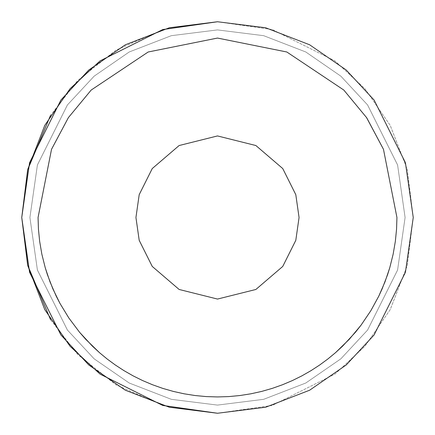 <?xml version="1.0" encoding="UTF-8"?>
<svg xmlns="http://www.w3.org/2000/svg" width="435" height="435" viewBox="0 0 435 435"><rect width="100%" height="100%" fill="white"/><g stroke="black" fill="none" stroke-linecap="round" stroke-linejoin="round"><path stroke-width="0.33" stroke-dasharray="2.17 1.63" d="M135.938 217.5L139.2 194.662L152.25 168.562L179.117 145.535L217.5 135.938L255.883 145.535L282.75 168.562L295.8 194.662L299.062 217.5L295.8 240.337L282.75 266.438L255.883 289.465L217.5 299.062L179.117 289.465L152.25 266.438L139.2 240.337L135.938 217.5M38.062 217.5L51.526 149.308L68.306 117.744L91.198 90.04L148.177 51.993L217.5 38.062L286.823 51.993L343.802 90.04L366.406 117.314M413.25 217.5L405.42 272.31L374.1 334.95L346.211 364.981L309.617 390.222L265.687 407.225L217.5 413.25L169.313 407.225L125.383 390.222L88.789 364.981L60.9 334.95L29.58 272.31L21.75 217.5L29.58 162.69L60.9 100.05L88.789 70.019L125.383 44.778L169.313 27.775L217.5 21.75L265.687 27.775L309.617 44.778L346.211 70.019L374.1 100.05L405.42 162.69L413.25 217.5M217.5 413.25L169.313 407.225L125.383 390.222L88.789 364.981L60.9 334.95L29.58 272.31L21.75 217.5L29.58 162.69L60.9 100.05L88.789 70.019L125.383 44.778L169.313 27.775L217.5 21.75L265.687 27.775L309.617 44.778L346.211 70.019L374.1 100.05L405.42 162.69L413.25 217.5L405.42 272.31L374.1 334.95L346.211 364.981L309.617 390.222L265.687 407.225L217.5 413.25L272.31 405.42L334.95 374.1L364.981 346.211L390.222 309.617L407.225 265.687L413.25 217.5L407.225 169.313L390.222 125.383L364.981 88.789L334.95 60.9L272.31 29.58L217.5 21.75L162.69 29.58L100.05 60.9L70.019 88.789L44.778 125.383L27.775 169.313L21.75 217.5L27.775 265.687L44.778 309.617L70.019 346.211L100.05 374.1L162.69 405.42L217.5 413.25L265.687 407.225L309.617 390.222L346.211 364.981L374.1 334.95L405.42 272.31L413.25 217.5L405.42 162.69L374.1 100.05L346.211 70.019L309.617 44.778L265.687 27.775L217.5 21.75L272.31 29.58L334.95 60.9L364.981 88.789L390.222 125.383L407.225 169.313L413.25 217.5L407.225 265.687L390.222 309.617L364.981 346.211L334.95 374.1L272.31 405.42L217.5 413.25L163.745 405.724L115.851 384.79L77.724 354.547L50.601 319.785M29.906 217.5L37.41 270.026L67.425 330.056L94.15 358.837L129.222 383.023L171.325 399.319L217.5 405.094L263.675 399.319L305.778 383.023L340.85 358.837L367.575 330.056L397.59 270.026L405.094 217.5L397.59 164.974L367.575 104.944L340.85 76.163L305.778 51.977L263.675 35.681L217.5 29.906L171.325 35.681L129.222 51.977L94.15 76.163L67.425 104.944L37.41 164.974L29.906 217.5L37.41 164.974L67.425 104.944L94.15 76.163L129.222 51.977L171.325 35.681L217.5 29.906L263.675 35.681L305.778 51.977L340.85 76.163L367.575 104.944L397.59 164.974L405.094 217.5L397.59 270.026L367.575 330.056L340.85 358.837L305.778 383.023L263.675 399.319L217.5 405.094L171.325 399.319L129.222 383.023L94.15 358.837L67.425 330.056L37.41 270.026L29.906 217.5L37.41 270.026L67.425 330.056L94.15 358.837L129.222 383.023L171.325 399.319L217.5 405.094L263.675 399.319L305.778 383.023L340.85 358.837L367.575 330.056L397.59 270.026L405.094 217.5L397.59 164.974L367.575 104.944L340.85 76.163L305.778 51.977L263.675 35.681L217.5 29.906L171.325 35.681L129.222 51.977L94.15 76.163L67.425 104.944L37.41 164.974L29.906 217.5L37.41 164.974L67.425 104.944L94.15 76.163L129.222 51.977L171.325 35.681L217.5 29.906L263.675 35.681L305.778 51.977L340.85 76.163L367.575 104.944L397.59 164.974L405.094 217.5L397.59 270.026L367.575 330.056L340.85 358.837L305.778 383.023L263.675 399.319L217.5 405.094L171.325 399.319L129.222 383.023L94.15 358.837L67.425 330.056L37.41 270.026L29.906 217.5M217.5 21.75L163.745 29.276L115.851 50.21L77.724 80.453L50.601 115.215"/><path stroke-width="0.65" d="M217.5 135.938L179.117 145.535L152.25 168.562L139.2 194.662L135.938 217.5L139.2 240.337L152.25 266.438L179.117 289.465L217.5 299.062L255.883 289.465L282.75 266.438L295.8 240.337L299.062 217.5L295.8 194.662L282.75 168.562L255.883 145.535L217.5 135.938M366.406 117.314L383.474 149.308L396.937 217.5L396.562 229.066L395.35 241.322L393.137 254.23L389.76 267.742L387.58 274.692L382.115 288.905L378.793 296.132L370.848 310.677L361.05 325.162L355.417 332.286L342.639 346.097L335.488 352.693L327.827 359.011L319.671 365.008L311.036 370.631L301.939 375.829L292.418 380.549L282.505 384.747L272.239 388.384L261.669 391.418L250.854 393.811L239.843 395.54L228.701 396.589L217.5 396.937L228.701 396.589L239.843 395.54L250.854 393.811L261.669 391.418L272.239 388.384L282.505 384.747L292.418 380.549L301.939 375.829L311.036 370.631L319.671 365.008L327.827 359.011L335.488 352.693L349.283 339.284L361.05 325.162L370.848 310.677L378.793 296.132L385.04 281.755L389.76 267.742L393.137 254.23L395.35 241.322L396.562 229.066L396.937 217.5L383.474 149.308L366.694 117.744L343.802 90.04L286.823 51.993L217.5 38.062L148.177 51.993L91.198 90.04L68.409 117.586L51.526 149.308L38.062 217.5L38.438 229.066L39.65 241.322L41.863 254.23L45.24 267.742L49.96 281.755L56.207 296.132L59.959 303.396L68.812 317.947L79.583 332.286L85.717 339.284L99.512 352.693L107.173 359.011L115.329 365.008L123.964 370.631L133.061 375.829L142.582 380.549L152.495 384.747L162.761 388.384L173.331 391.418L184.146 393.811L195.157 395.54L206.299 396.589L217.5 396.937L206.299 396.589L195.157 395.54L184.146 393.811L173.331 391.418L162.761 388.384L152.495 384.747L142.582 380.549L133.061 375.829L123.964 370.631L115.329 365.008L107.173 359.011L99.512 352.693L92.361 346.097L79.583 332.286L68.812 317.947L59.959 303.396L52.885 288.905L47.42 274.692L45.24 267.742L41.863 254.23L39.65 241.322L38.438 229.066L38.062 217.5M217.5 413.25L162.69 405.42L100.05 374.1L70.019 346.211L44.778 309.617L27.775 265.687L21.75 217.5L27.775 169.313L44.778 125.383L70.019 88.789L100.05 60.9L162.69 29.58L217.5 21.75M50.601 115.215L27.639 169.84L21.75 217.5L27.639 265.16L50.601 319.785M21.75 217.5L29.58 272.31L60.9 334.95L88.789 364.981L125.383 390.222L169.313 407.225L217.5 413.25L265.687 407.225L309.617 390.222L346.211 364.981L374.1 334.95L405.42 272.31L413.25 217.5L405.42 162.69L374.1 100.05L346.211 70.019L309.617 44.778L265.687 27.775L217.5 21.75L169.313 27.775L125.383 44.778L88.789 70.019L60.9 100.05L29.58 162.69L21.75 217.5"/></g></svg>
